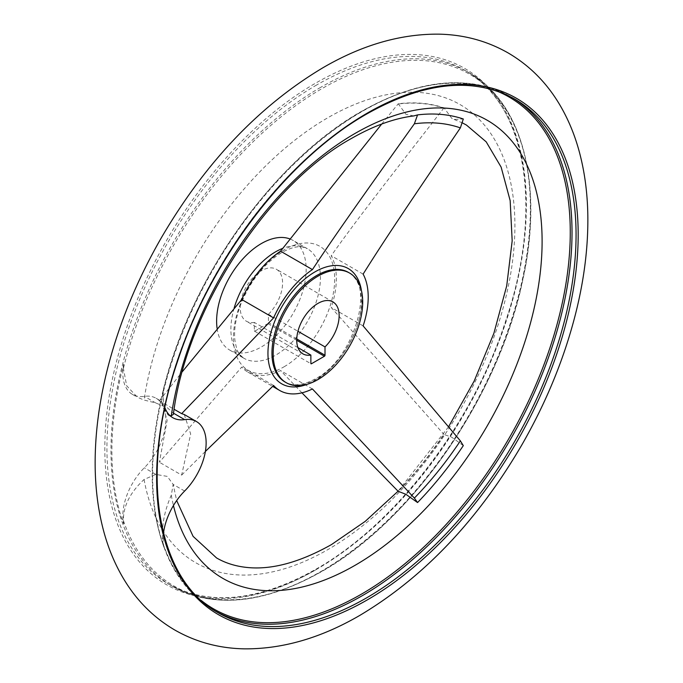 <?xml version="1.0" encoding="UTF-8"?>
<svg xmlns="http://www.w3.org/2000/svg" width="683" height="683" viewBox="0 0 683 683"><rect width="100%" height="100%" fill="white"/><g stroke="black" fill="none" stroke-linecap="round" stroke-linejoin="round"><path stroke-width="0.51" stroke-dasharray="3.42 2.56" d="M463.305 445.64L451.805 437.24L444.018 434.499A255.297 147.391 -60 0 1 398.266 491.41M413.821 115.922L405.915 114.292L398.266 103.756A255.297 147.391 -60 0 1 444.018 107.846L451.805 118.39L454.084 119.431L463.305 118.987M173.362 414.368L173.166 413.01L167.301 407.742L155.792 402.979L144.079 400.059L137.403 397.258L126.662 385.758L123.41 368.393L123.657 364.073A296.226 171.023 120 0 0 123.657 523.938A46.649 26.936 -60 0 1 144.335 467.778A46.649 26.936 120 0 0 156.176 398.3A46.649 26.936 120 0 0 144.335 396.362A46.649 26.936 -60 0 1 132.485 394.424A46.649 26.936 -60 0 1 123.657 364.073M123.657 523.938L123.41 520.677C123.153 506.274 130.043 492.537 144.079 479.483L155.792 474.395L167.301 476.401L173.166 484.426L176.666 500.571M217.1 328.395A63.314 36.558 120 0 0 229.736 350.08A63.314 36.558 120 0 0 278.519 333.116A63.314 36.558 120 0 0 306.155 269.401A63.314 36.558 120 0 0 293.041 240.416A63.314 36.558 120 0 0 289.763 238.879M363.117 274.122L331.238 255.715A73.312 42.329 -60 0 1 336.343 278.664A73.312 42.329 -60 0 1 331.238 307.504L444.018 434.499M301.929 392.819L280.551 370.553A73.312 42.329 -60 0 1 247.852 372.081A73.312 42.329 -60 0 1 241.714 367.087L159.378 462.237L167.139 420.404L161.632 401.45L159.378 400.776L174.122 409.288M164.885 407.597A46.649 26.936 -60 0 1 163.954 387.329L163.041 391.274L163.006 406.735L167.864 414.846L169.999 415.64M184.623 491.043L173.166 484.426L171.288 495.192C163.877 512.071 161.128 528.198 163.041 543.557L163.954 547.203A46.649 26.936 -60 0 1 163.493 533.21M297.942 347.604L254.315 322.419L254.315 330.751A0.837 0.478 120 0 0 254.904 331.093L267.864 323.614A0.837 0.478 120 0 0 268.453 322.589L268.453 314.257L297.942 331.281M268.453 314.257A29.992 17.314 120 0 0 282.591 283.001A29.992 17.314 120 0 0 276.384 269.273A29.992 17.314 120 0 0 253.273 277.307A29.992 17.314 120 0 0 240.185 307.495A29.992 17.314 120 0 0 246.392 321.223A29.992 17.314 120 0 0 254.315 322.419M184.265 414.513L190.677 433.995L181.661 475.103L159.378 462.237M163.954 547.203A296.226 171.023 -60 0 1 154.554 508.972A296.226 171.023 -60 0 1 163.954 387.329M159.378 400.776L182.318 371.706M181.661 475.103L205.378 451.446M363.117 325.902L331.238 307.504M381.703 124.041L398.266 103.756M444.018 107.846L443.822 108.085C373.541 198.13 352.402 225.868 331.238 255.715M312.43 388.96L280.551 370.553M273.593 385.494L241.714 367.087M315.606 569.946A298.095 172.107 120 0 0 526.388 204.857A298.095 172.107 120 0 0 315.606 83.155A298.095 172.107 120 0 0 104.815 448.244A298.095 172.107 120 0 0 315.606 569.946M144.079 479.483A264.466 152.693 120 0 0 327.9 549.584A264.466 152.693 120 0 0 514.905 225.68A264.466 152.693 120 0 0 327.9 117.707A264.466 152.693 120 0 0 144.079 400.059M285.067 382.028A63.314 36.558 120 0 0 316.724 378.894A63.314 36.558 120 0 0 361.495 301.348A63.314 36.558 120 0 0 348.381 272.363C375.701 283.71 354.281 359.138 315.461 378.766C303.243 385.485 293.118 386.569 285.067 382.028M307.282 384.256A66.541 38.419 120 0 0 315 380.533A66.541 38.419 120 0 0 362.058 299.034A66.541 38.419 120 0 0 361.418 290.488M284.06 366.797A71.604 41.339 120 0 0 334.687 279.108A71.604 41.339 120 0 0 284.06 249.876A71.604 41.339 120 0 0 233.424 337.564A71.604 41.339 120 0 0 284.06 366.797M234.149 308.076A63.314 36.558 120 0 0 230.888 329.334A63.314 36.558 120 0 0 244.002 358.319A63.314 36.558 120 0 0 275.659 355.177A63.314 36.558 120 0 0 320.421 277.639A63.314 36.558 120 0 0 307.307 248.655A63.314 36.558 120 0 0 282.608 248.407M448.492 426.926L398.078 491.222A254.981 147.212 120 0 0 443.822 434.286M495.696 90.591A295.5 170.605 120 0 0 361.316 111.662A295.5 170.605 120 0 0 163.041 391.274M512.609 97.874A296.567 171.228 120 0 0 510.594 96.679L514.64 99.018A296.567 171.228 120 0 0 366.361 113.702A296.567 171.228 120 0 0 156.655 476.922A296.567 171.228 120 0 0 218.073 612.685L214.027 610.354A296.567 171.228 120 0 0 216.076 611.498M163.553 388.755C190.753 277.332 274.242 160.292 361.58 111.295C419.2 78.946 468.871 74.071 510.594 96.679A296.567 171.228 120 0 0 362.314 111.372A296.567 171.228 120 0 0 152.608 474.591A296.567 171.228 120 0 0 214.027 610.354C181.601 590.974 161.777 557.183 154.554 508.972M316.639 84.999A296.567 171.228 120 0 0 106.932 448.219A296.567 171.228 120 0 0 168.359 583.982A296.567 171.228 120 0 0 316.639 569.298A296.567 171.228 120 0 0 526.345 206.078A296.567 171.228 120 0 0 464.927 70.315A296.567 171.228 120 0 0 316.639 84.999M320.686 87.339A296.567 171.228 120 0 0 110.979 450.558A296.567 171.228 120 0 0 172.406 586.321A296.567 171.228 120 0 0 320.686 571.628A296.567 171.228 120 0 0 530.392 208.409A296.567 171.228 120 0 0 468.973 72.646A296.567 171.228 120 0 0 320.686 87.339M123.41 520.677A295.5 170.605 120 0 0 321.684 571.338A295.5 170.605 120 0 0 530.64 209.425A295.5 170.605 120 0 0 321.684 88.781A295.5 170.605 120 0 0 123.41 368.393M171.288 495.192A264.466 152.693 120 0 0 173.448 505.522M155.792 402.979L144.335 396.362M155.792 474.395L144.335 467.778M163.041 543.557A295.5 170.605 120 0 0 201.306 600.494M296.755 338.93L268.453 322.589M254.904 331.093L254.315 330.751M296.729 340.279L267.864 323.614M443.822 108.085A254.981 147.212 120 0 0 398.069 104.004M229.736 350.08L244.002 358.319C236.608 352.65 236.847 349.337 234.961 340.757C233.714 330.41 235.618 318.372 240.655 304.644C250.465 280.722 264.244 263.314 281.985 252.42C290.454 247.844 297.225 246.025 302.304 246.973L307.307 248.655L293.041 240.416M168.359 583.982C209.22 606.299 258.405 601.381 315.905 569.221C395.192 524.476 472.346 423.656 505.599 321.206C543.924 209.246 526.431 103.731 464.927 70.315L468.973 72.646C522.794 102.629 543.941 185.272 522.76 280.15C499.128 395.372 412.617 520.711 321.42 571.705C263.8 604.054 214.129 608.929 172.406 586.321L168.359 583.982M332.928 301.92L276.384 269.273M167.864 414.846L172.782 417.689M132.485 394.424L137.403 397.258M156.176 398.3L161.632 401.442M254.494 331.135L311.038 363.783M302.945 353.871L246.392 321.223M454.084 119.431L462.622 123.008M247.852 372.081L272.611 386.373"/><path stroke-width="1.02" d="M176.666 500.571L193.084 536.343L216.545 557.934C225.458 563.116 235.601 566.284 246.973 567.453C271.595 570.032 299.769 562.399 331.503 544.564L365.217 521.36L398.078 491.222L405.915 494.33L417.561 502.551A255.297 147.391 120 0 0 463.305 445.64L460.368 440.859L363.117 325.902A73.312 42.329 120 0 0 368.214 297.071A73.312 42.329 120 0 0 363.117 274.122C381.566 244.668 399.999 216.895 460.368 127.892L463.305 118.987A255.297 147.391 120 0 0 417.561 114.898L413.821 115.922C394.467 118.253 373.695 125.757 351.497 138.436C267.591 184.564 186.177 310.022 173.362 414.368L171.288 415.768L169.999 415.64M273.166 353.743A63.314 36.558 120 0 0 286.279 382.728A63.314 36.558 120 0 0 335.071 365.764A63.314 36.558 120 0 0 362.707 302.048A63.314 36.558 120 0 0 349.594 273.063A63.314 36.558 120 0 0 300.802 290.027A63.314 36.558 120 0 0 273.166 353.743M289.763 238.879A63.314 36.558 120 0 0 242.234 259.583A63.314 36.558 120 0 0 216.622 321.095A63.314 36.558 120 0 0 217.1 328.395M398.069 491.214L301.929 392.819M297.942 331.281L325.006 346.904A29.992 17.314 120 0 0 339.144 315.657A29.992 17.314 120 0 0 332.928 301.92A29.992 17.314 120 0 0 309.826 309.962A29.992 17.314 120 0 0 296.729 340.143A29.992 17.314 120 0 0 302.945 353.871A29.992 17.314 120 0 0 310.867 355.066L297.942 347.604M417.561 114.898L414.376 123.785C351.13 212.533 331.81 240.22 312.43 269.597A73.312 42.329 120 0 0 273.593 317.911L181.661 413.642L184.265 414.513L196.473 421.556A46.649 26.936 120 0 0 184.623 419.627A46.649 26.936 -60 0 1 172.782 417.689A46.649 26.936 -60 0 1 164.885 407.597M163.493 533.21A46.649 26.936 -60 0 1 184.623 491.043A46.649 26.936 120 0 0 196.473 421.556M174.122 409.288L181.661 413.642M273.593 317.911L241.714 299.504A73.312 42.329 -60 0 1 280.551 251.19L381.703 124.041M182.318 371.706L241.714 299.504M205.378 451.446L273.593 385.494A73.312 42.329 120 0 0 279.723 390.488A73.312 42.329 120 0 0 312.43 388.96L414.376 498.078L417.561 502.551M325.006 346.904L325.006 355.237A0.837 0.478 -60 0 1 324.416 356.261L311.457 363.74A0.837 0.478 -60 0 1 310.867 363.399L310.867 355.066M312.43 269.597L280.551 251.19M349.594 273.063L348.381 272.363A63.314 36.558 120 0 0 316.724 275.505A63.314 36.558 120 0 0 271.954 353.043A63.314 36.558 120 0 0 285.067 382.028L286.279 382.728M361.418 290.488A66.541 38.419 120 0 0 315 271.868A66.541 38.419 120 0 0 267.949 353.367A66.541 38.419 120 0 0 307.282 384.256M282.608 248.407A63.314 36.558 120 0 0 275.659 251.788A63.314 36.558 120 0 0 234.149 308.076M173.448 505.522A264.466 152.693 120 0 0 355.1 565.293A264.466 152.693 120 0 0 542.106 241.389A264.466 152.693 120 0 0 355.1 133.416A264.466 152.693 120 0 0 171.288 415.768M201.306 600.494A295.5 170.605 120 0 0 361.316 594.219A295.5 170.605 120 0 0 570.262 232.305A295.5 170.605 120 0 0 495.696 90.591M576.068 234.781A296.567 171.228 120 0 0 514.64 99.018C473.78 76.701 424.595 81.618 367.095 113.779C287.808 158.524 210.654 259.344 177.401 361.794C139.076 473.754 156.569 579.269 218.073 612.685A296.567 171.228 120 0 0 366.361 598.001A296.567 171.228 120 0 0 576.068 234.781M216.076 611.498A296.567 171.228 120 0 0 362.314 595.661A296.567 171.228 120 0 0 572.021 232.442A296.567 171.228 120 0 0 512.609 97.874M367.394 113.054A298.095 172.107 120 0 0 156.612 478.143A298.095 172.107 120 0 0 367.394 599.845A298.095 172.107 120 0 0 578.185 234.756A298.095 172.107 120 0 0 367.394 113.054M460.368 127.892A245.863 141.953 120 0 0 414.376 123.785M184.623 419.627L173.533 413.215M414.376 498.078A245.863 141.953 120 0 0 460.368 440.859M325.006 355.237L296.755 338.93M311.457 363.74L310.867 363.399M324.416 356.261L296.729 340.279M508.109 52.924C486.962 40.878 463.791 34.62 438.606 34.15C400.451 33.877 361.973 45.035 323.17 67.608C259.472 105.592 205.574 162.238 161.478 237.547C136.122 281.618 117.766 326.85 106.42 373.242C98.574 405.642 94.826 436.804 95.168 466.745C95.449 489.916 98.369 511.678 103.918 532.023C108.614 549.192 115.273 564.943 123.888 579.278C136.882 600.852 153.888 617.782 174.891 630.076C196.038 642.122 219.209 648.38 244.394 648.85C282.549 649.123 321.027 637.965 359.83 615.392C423.528 577.408 477.426 520.762 521.522 445.453C546.878 401.382 565.234 356.15 576.58 309.758C584.426 277.358 588.174 246.196 587.832 216.255C587.551 193.084 584.631 171.322 579.082 150.977C574.386 133.808 567.727 118.057 559.112 103.722C546.118 82.148 529.112 65.218 508.109 52.924M448.492 426.926L474.198 381.02L493.894 333.27L506.718 285.827L512.173 240.886L510.158 200.648L501.143 167.147L486.202 141.851L466.455 125.066L462.622 123.008M272.611 386.373L279.723 390.488"/></g></svg>
